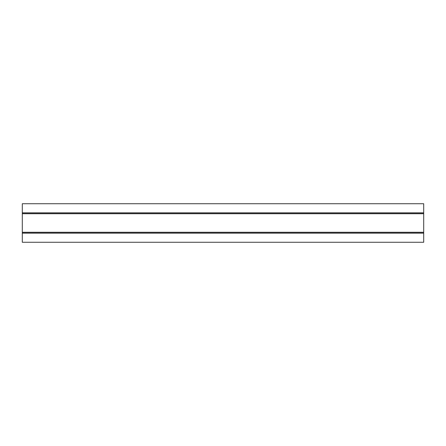 <?xml version="1.0" encoding="UTF-8"?>
<svg xmlns="http://www.w3.org/2000/svg" width="446" height="446" viewBox="0 0 446 446"><rect width="100%" height="100%" fill="white"/><g stroke="black" fill="none" stroke-linecap="round" stroke-linejoin="round"><path stroke-width="0.67" d="M423.7 203.733L22.3 203.733L22.3 242.267L423.7 242.267L423.7 203.733M22.3 212.837L423.7 212.837M22.3 233.163L423.7 233.163M22.3 232.36L423.7 232.36M22.3 232.266L423.7 232.266M22.3 213.734L423.7 213.734M22.3 213.64L423.7 213.64"/></g></svg>
